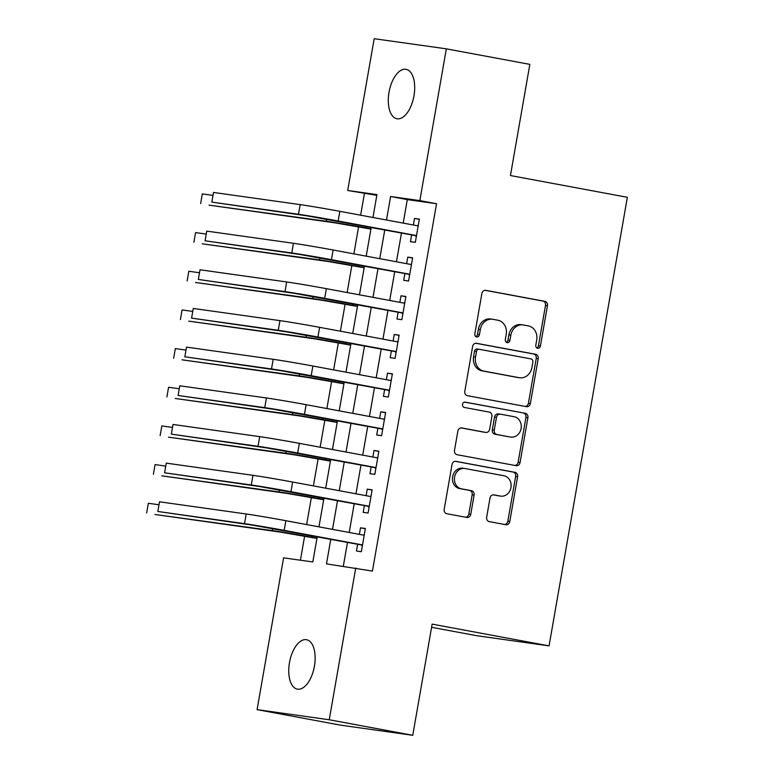 <?xml version="1.0" encoding="UTF-8"?>
<svg xmlns="http://www.w3.org/2000/svg" width="774" height="774" viewBox="0 0 774 774"><rect width="100%" height="100%" fill="white"/><g stroke="black" fill="none" stroke-linecap="round" stroke-linejoin="round"><path stroke-width="1.16" d="M537.64 348.3A2.699 2.332 98 0 0 540.397 346.065L547.441 305.74A3.851 3.338 98 0 0 544.819 301.328L485.801 290.356A3.851 3.338 98 0 0 485.675 290.337A3.851 3.338 98 0 0 481.863 293.539L474.83 333.865A2.699 2.332 98 0 0 479.416 334.726L480.325 329.501A12.336 10.672 98 0 1 492.535 319.246A12.336 10.672 98 0 1 492.941 319.314L497.856 320.223A12.336 10.672 98 0 1 506.225 334.32L505.316 339.544A2.699 2.332 98 0 0 509.911 340.396L510.821 335.181A12.336 10.672 98 0 1 523.031 324.916A12.336 10.672 98 0 1 523.427 324.983L528.352 325.893A12.336 10.672 98 0 1 536.721 339.999L535.811 345.214A2.699 2.332 98 0 0 537.64 348.3M536.788 347.923A2.699 2.332 98 0 0 538.452 345.794L545.486 305.469A3.851 3.338 98 0 0 542.874 301.057L485.095 290.308M475.807 336.584A2.699 2.332 98 0 0 477.461 334.445L478.38 329.231L480.325 329.501M506.293 342.253A2.699 2.332 98 0 0 507.957 340.125L508.866 334.9L510.821 335.181M289.466 662.67A25.126 12.597 100.5 0 1 306.543 639.721A25.126 12.597 100.5 0 1 314.428 666.182A25.126 12.597 100.5 0 1 297.351 689.131A25.126 12.597 100.5 0 1 289.466 662.67M389.012 92.29A25.126 12.597 100.5 0 1 406.089 69.331A25.126 12.597 100.5 0 1 413.974 95.792A25.126 12.597 100.5 0 1 396.898 118.741A25.126 12.597 100.5 0 1 389.012 92.29M486.662 517.226A3.851 3.338 98 0 0 489.274 521.628L505.838 524.714A3.851 3.338 98 0 0 505.964 524.733A3.851 3.338 98 0 0 509.776 521.531L517.593 476.736A3.851 3.338 98 0 0 514.981 472.334L455.963 461.352A3.851 3.338 98 0 0 455.838 461.333A3.851 3.338 98 0 0 452.016 464.535L444.199 509.331A3.851 3.338 98 0 0 446.821 513.733L466.819 517.458A3.851 3.338 98 0 0 466.945 517.477A3.851 3.338 98 0 0 470.756 514.265L474.104 495.099A3.851 3.338 98 0 0 471.492 490.697L461.575 488.849A10.314 8.92 98 0 1 454.541 477.258A10.314 8.92 98 0 1 464.777 468.483A10.314 8.92 98 0 1 465.116 468.541L503.971 475.768A10.314 8.92 98 0 1 510.995 487.359A10.314 8.92 98 0 1 500.759 496.134A10.314 8.92 98 0 1 500.42 496.076L493.947 494.876A3.851 3.338 98 0 0 493.822 494.847A3.851 3.338 98 0 0 490.01 498.059L486.662 517.226M376.822 195.329L347.7 190.481L374.19 38.7L446.337 48.839L529.842 64.368L510.443 175.543L627.356 197.302L549.066 645.874L432.153 624.125L412.755 735.3L329.24 719.762L257.094 709.632L283.584 557.851L312.831 561.953L317.234 536.73M446.337 48.839L419.847 200.611L390.599 196.509L386.497 220.01M330.779 539.255L326.483 563.878L372.439 571.086L436.546 203.726L419.847 200.611M355.73 567.981L329.24 719.762M526.436 406.669A3.851 3.338 98 0 0 526.562 406.689A3.851 3.338 98 0 0 530.384 403.477L538.201 358.691A3.851 3.338 98 0 0 535.579 354.279L476.561 343.308A3.851 3.338 98 0 0 476.436 343.279A3.851 3.338 98 0 0 472.624 346.491L464.806 391.276A3.851 3.338 98 0 0 467.419 395.688L526.436 406.669M527.897 417.708L520.08 462.504A3.851 3.338 98 0 1 516.268 465.706A3.851 3.338 98 0 1 516.142 465.687L457.124 454.706A3.851 3.338 98 0 1 454.502 450.304L457.85 431.137A3.851 3.338 98 0 1 461.662 427.925A3.851 3.338 98 0 1 461.788 427.945L485.724 432.405A3.851 3.338 98 0 0 485.849 432.424A3.851 3.338 98 0 0 489.671 429.212L491.887 416.499A3.851 3.338 98 0 0 489.265 412.097L464.352 407.463A2.699 2.332 98 0 1 465.28 402.141L525.275 413.306A3.851 3.338 98 0 1 527.897 417.708L525.943 417.438L518.125 462.233L520.08 462.504M411.633 234.89L410.452 241.652L415.328 242.339L419.373 219.139L414.506 218.452L413.355 225.002M404.889 273.561L403.699 280.323L408.575 281.01L412.629 257.81L407.753 257.123L406.611 263.673M398.136 312.232L396.956 318.994L401.832 319.681L405.876 296.481L401 295.794L399.858 302.344M391.383 350.903L390.202 357.665L395.079 358.352L399.132 335.152L394.256 334.465L393.115 341.015M384.639 389.574L383.459 396.336L388.335 397.023L392.379 373.823L387.503 373.136L386.361 379.686M377.886 428.245L376.706 435.007L381.582 435.694L385.636 412.494L380.76 411.807L379.608 418.357M371.143 466.906L369.962 473.678L374.829 474.365L378.883 451.165L374.006 450.478L372.865 457.028M364.39 505.577L363.209 512.349L368.085 513.036L372.13 489.826L367.263 489.149L366.112 495.699M436.546 203.726L407.298 199.615L403.196 223.115M401.474 233.003L396.452 261.786M394.73 271.664L389.699 300.457M387.977 310.335L382.956 339.128M381.224 349.006L376.203 377.799M374.481 387.677L369.459 416.47M367.727 426.348L362.706 455.141M360.984 465.019L355.953 493.812M354.231 503.69L349.209 532.483M347.487 542.361L343.317 566.239M357.636 544.248L356.456 551.02L361.332 551.707L365.386 528.497L360.51 527.82L359.368 534.37M364.409 193.587L360.636 215.201M358.604 226.801L353.882 253.872M351.86 265.472L347.139 292.533M345.107 304.143L340.386 331.204M338.364 342.814L333.633 369.875M331.611 381.485L326.889 408.546M324.857 420.156L320.136 447.217M318.114 458.827L313.393 485.888M311.361 497.498L306.639 524.559M304.617 536.169L300.418 560.212M431.602 627.308L476.919 635.735L549.066 645.874M412.755 735.3L340.608 725.161L257.094 709.632M372.952 217.494L376.948 194.593L347.7 190.481M318.965 526.852L323.987 498.059M325.709 488.181L330.74 459.398M332.462 449.51L337.483 420.727M339.206 410.839L344.237 382.056M345.959 372.168L350.98 343.385M352.712 333.497L357.733 304.714M359.455 294.826L364.477 266.043M366.208 256.155L371.23 227.372M384.775 229.888L379.753 258.68M378.022 268.559L373 297.351M371.278 307.23L366.247 336.022M364.525 345.901L359.504 374.693M357.781 384.572L352.751 413.364M351.028 423.243L346.007 452.035M344.275 461.914L339.254 490.697M337.532 500.584L332.51 529.368M407.298 199.615L390.599 196.509M414.506 218.452L419.344 219.352M407.753 257.123L412.59 258.023M401 295.794L405.837 296.694M394.256 334.465L399.094 335.365M387.503 373.136L392.341 374.036M380.76 411.807L385.597 412.706M374.006 450.478L378.844 451.377M367.263 489.149L372.091 490.048M360.51 527.82L365.347 528.719M523.031 324.916L521.076 324.645A12.336 10.672 98 0 0 508.866 334.9M492.535 319.246L490.581 318.965A12.336 10.672 98 0 0 478.38 329.231M525.198 406.437A3.851 3.338 98 0 0 528.429 403.206L536.247 358.41A3.851 3.338 98 0 0 533.634 354.008L475.855 343.259M532.88 362.009A2.699 2.332 98 0 0 531.051 358.923L479.241 349.287A2.699 2.332 98 0 0 476.484 351.522L475.526 357.027A12.336 10.672 98 0 0 483.895 371.123L519.306 377.712A12.336 10.672 98 0 0 519.712 377.77A12.336 10.672 98 0 0 531.922 367.515L532.88 362.009M479.067 349.267L477.297 349.016A2.699 2.332 98 0 0 474.53 351.241L476.484 351.522M519.712 377.77L517.758 377.499A12.336 10.672 98 0 1 517.351 377.431L481.941 370.843A12.336 10.672 98 0 1 473.572 356.746L474.53 351.241M514.894 465.455A3.851 3.338 98 0 0 518.125 462.233M461.081 427.906L483.779 432.124A3.851 3.338 98 0 0 483.905 432.153A3.851 3.338 98 0 0 484.031 432.163M464.681 402.122L525.275 413.306M510.559 437.02A10.314 8.92 98 0 0 510.898 437.078A10.314 8.92 98 0 0 521.134 428.303A10.314 8.92 98 0 0 514.11 416.712L500.42 414.167A3.851 3.338 98 0 0 500.294 414.148A3.851 3.338 98 0 0 496.473 417.35L494.257 430.073A3.851 3.338 98 0 0 496.869 434.475L508.615 436.749A10.314 8.92 98 0 0 508.953 436.807L510.898 437.078M500.159 414.129L498.466 413.897A3.851 3.338 98 0 0 498.34 413.877A3.851 3.338 98 0 0 494.528 417.08L496.473 417.35M508.615 436.749L494.925 434.204A3.851 3.338 98 0 1 492.303 429.793L494.528 417.08M525.943 417.438A3.851 3.338 98 0 0 523.33 413.035M500.759 496.134L498.814 495.853A10.314 8.92 98 0 1 498.475 495.805L493.241 494.828M463.162 468.27A10.314 8.92 98 0 0 462.823 468.212A10.314 8.92 98 0 0 452.587 476.987A10.314 8.92 98 0 0 459.621 488.578L461.575 488.849M465.58 517.226A3.851 3.338 98 0 0 468.812 513.994L472.159 494.828A3.851 3.338 98 0 0 469.537 490.416L459.621 488.578M504.6 524.482A3.851 3.338 98 0 0 507.831 521.25L515.648 476.465A3.851 3.338 98 0 0 513.027 472.053L455.247 461.304M370.93 229.094L334.658 222.786L208.99 205.139L326.309 221.238A29.451 0.571 9.9 0 1 365.986 227.953L370.969 228.881M202.324 193.916L200.64 203.581L202.324 193.916L212.985 195.416L213.518 192.445L300.186 204.617A29.451 0.571 9.9 0 1 339.863 211.331L418.192 225.902M213.518 192.445L211.834 202.111L298.503 214.282A29.451 0.571 9.9 0 1 338.18 220.996L416.509 235.577M417.176 225.718L418.279 225.428M416.354 236.476L414.99 235.519L306.852 215.84L211.834 202.111L212.985 195.454M414.99 235.519L416.48 235.722M364.177 267.765L327.915 261.457L202.237 243.81L319.565 259.909A29.451 0.571 9.9 0 1 359.233 266.624L364.215 267.552M195.58 232.587L193.887 242.252L195.58 232.587L206.242 234.087M357.433 306.436L321.162 300.128L195.493 282.481L312.812 298.58A29.451 0.571 9.9 0 1 352.489 305.295L357.472 306.214M188.827 271.258L187.144 280.923L188.827 271.258L199.489 272.758M350.68 345.107L314.418 338.799L188.74 321.142L306.059 337.251A29.451 0.571 9.9 0 1 345.736 343.966L350.719 344.885M182.083 309.929L180.39 319.594L182.083 309.929L192.745 311.419M343.937 383.778L307.665 377.47L181.996 359.813L299.315 375.912A29.451 0.571 9.9 0 1 338.993 382.637L343.975 383.556M175.33 348.6L173.647 358.265L175.33 348.6L185.992 350.09M206.764 231.116L205.081 240.782L206.764 231.116L293.443 243.288A29.451 0.571 9.9 0 1 333.12 250.002L411.449 264.573M409.601 275.147L408.246 274.18L300.099 254.511L205.081 240.782L291.75 252.953A29.451 0.571 9.9 0 1 331.427 259.667L409.756 274.248M410.433 264.389L411.526 264.098M408.246 274.18L409.736 274.393M200.021 269.787L198.328 279.453L200.021 269.787L286.69 281.959A29.451 0.571 9.9 0 1 326.367 288.673L404.696 303.244M402.848 313.818L401.493 312.851L293.356 293.182L198.328 279.453L285.006 291.624A29.451 0.571 9.9 0 1 324.683 298.338L403.012 312.919M403.68 303.06L404.783 302.769M401.493 312.851L402.983 313.064M193.268 308.449L191.584 318.124L193.268 308.449L279.946 320.63A29.451 0.571 9.9 0 1 319.623 327.344L397.952 341.914M396.104 352.489L394.75 351.522L286.603 331.853L191.584 318.124L278.253 330.295A29.451 0.571 9.9 0 1 317.93 337.009L396.259 351.58M396.936 341.731L398.029 341.44M394.75 351.522L396.24 351.735M186.524 347.12L184.831 356.795L186.524 347.12L273.193 359.3A29.451 0.571 9.9 0 1 312.87 366.015L391.199 380.585M389.351 391.16L387.997 390.193L279.859 370.523L184.831 356.795L271.51 368.966A29.451 0.571 9.9 0 1 311.187 375.68L389.516 390.251M390.183 380.402L391.286 380.111M387.997 390.193L389.486 390.406M337.183 422.44L300.912 416.141L175.243 398.484L292.562 414.583A29.451 0.571 9.9 0 1 332.239 421.298L337.222 422.227M168.577 387.271L166.894 396.936L168.577 387.271L179.239 388.761M179.771 385.791L178.088 395.466L179.771 385.791L266.44 397.971A29.451 0.571 9.9 0 1 306.117 404.686L384.446 419.256M382.608 429.831L381.253 428.864L273.106 409.194L178.088 395.466L264.756 407.637A29.451 0.571 9.9 0 1 304.434 414.351L382.762 428.922M383.43 419.073L384.533 418.782M381.253 428.864L382.733 429.077M330.44 461.111L294.168 454.812L168.5 437.155L285.819 453.254A29.451 0.571 9.9 0 1 325.496 459.969L330.469 460.898M161.834 425.932L160.141 435.607L161.834 425.932L172.496 427.432M173.018 424.462L171.335 434.137L173.018 424.462L259.696 436.642A29.451 0.571 9.9 0 1 299.374 443.357L377.702 457.927M375.854 468.502L374.5 467.535L266.362 447.865L171.335 434.137L258.003 446.308A29.451 0.571 9.9 0 1 297.68 453.022L376.009 467.593M376.686 457.734L377.78 457.453M374.5 467.535L375.99 467.748M323.687 499.781L287.415 493.483L161.747 475.826L279.066 491.925A29.451 0.571 9.9 0 1 318.743 498.64L323.726 499.569M155.081 464.603L153.397 474.278L155.081 464.603L165.742 466.103M166.275 463.133L164.581 472.798L166.275 463.133L252.943 475.313A29.451 0.571 9.9 0 1 292.62 482.028L370.949 496.598M369.111 507.173L367.747 506.206L259.609 486.527L164.581 472.798L251.26 484.979A29.451 0.571 9.9 0 1 290.937 491.693L369.266 506.264M369.933 496.405L371.036 496.124M367.747 506.206L369.237 506.419M316.934 538.452L280.672 532.154L154.993 514.497L272.322 530.596A29.451 0.571 9.9 0 1 311.99 537.311L316.972 538.24M148.337 503.274L146.644 512.949L148.337 503.274L158.999 504.774L159.521 501.804L246.2 513.984A29.451 0.571 9.9 0 1 285.877 520.699L364.206 535.269M159.521 501.804L157.838 511.469L244.507 523.65A29.451 0.571 9.9 0 1 284.184 530.364L362.513 544.935M363.19 535.076L364.283 534.795M362.358 545.844L361.003 544.877L252.856 525.198L157.838 511.469L158.989 504.812M361.003 544.877L362.493 545.09M538.452 345.794L540.397 346.065M477.461 334.445L479.416 334.726M507.957 340.125L509.911 340.396M542.874 301.057L544.819 301.328M545.486 305.469L547.441 305.74M533.634 354.008L535.579 354.279M536.247 358.41L538.201 358.691M528.429 403.206L530.384 403.477M473.572 356.746L475.526 357.027M481.941 370.843L483.895 371.123M517.351 377.431L519.306 377.712M483.779 432.124L485.724 432.405M492.303 429.793L494.257 430.073M494.925 434.204L496.869 434.475M498.475 495.805L500.42 496.076M469.537 490.416L471.492 490.697M472.159 494.828L474.104 495.099M468.812 513.994L470.756 514.265M513.027 472.053L514.981 472.334M515.648 476.465L517.593 476.736M507.831 521.25L509.776 521.531M366.247 226.443L365.986 227.953M326.676 219.11L326.309 221.238M339.863 211.331L338.18 220.996M300.186 204.617L298.503 214.282M359.504 265.114L359.233 266.624M319.933 257.781L319.565 259.909M352.751 303.785L352.489 305.295M313.18 296.452L312.812 298.58M345.997 342.456L345.736 343.966M306.436 335.123L306.059 337.251M339.254 381.127L338.993 382.637M299.683 373.794L299.315 375.912M333.12 250.002L331.427 259.667M293.443 243.288L291.75 252.953M326.367 288.673L324.683 298.338M286.69 281.959L285.006 291.624M319.623 327.344L317.93 337.009M279.946 320.63L278.253 330.295M312.87 366.015L311.187 375.68M273.193 359.3L271.51 368.966M332.501 419.798L332.239 421.298M292.94 412.465L292.562 414.583M306.117 404.686L304.434 414.351M266.44 397.971L264.756 407.637M325.757 458.469L325.496 459.969M286.187 451.136L285.819 453.254M299.374 443.357L297.68 453.022M259.696 436.642L258.003 446.308M319.004 497.14L318.743 498.64M279.433 489.807L279.066 491.925M292.62 482.028L290.937 491.693M252.943 475.313L251.26 484.979M312.261 535.811L311.99 537.311M272.69 528.478L272.322 530.596M285.877 520.699L284.184 530.364M246.2 513.984L244.507 523.65M477.2 348.997L479.154 349.277M483.905 432.153L485.849 432.424M498.34 413.877L500.294 414.148M462.823 468.212L464.777 468.483"/></g></svg>
